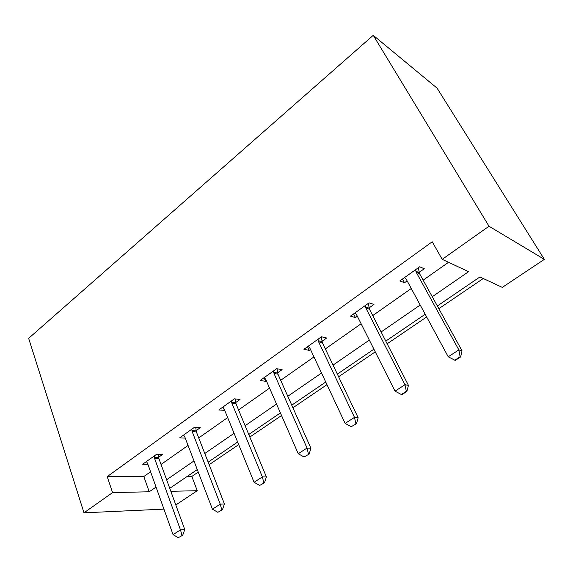 <?xml version="1.0" encoding="UTF-8"?>
<svg xmlns="http://www.w3.org/2000/svg" width="573" height="573" viewBox="0 0 573 573"><rect width="100%" height="100%" fill="white"/><g stroke="black" fill="none" stroke-linecap="round" stroke-linejoin="round"><path stroke-width="0.86" d="M187.17 476.45L191.84 476.435L197.234 490.71L175.818 504.985M437.349 305.968L479.93 276.952L502.306 287.388L544.35 259.368L437.077 88.149L373.252 35.325L28.65 338.342L83.98 512.821L112.566 492.594L149.216 491.784L156.049 487.079M191.84 476.435L198.244 472.088M209.145 464.682L238.697 444.612M249.835 437.049L281.536 415.518M292.918 407.79L326.975 384.655M338.607 376.755L375.258 351.865M387.162 343.779L426.663 316.948M438.839 308.682L483.268 278.507M432.257 296.728L468.614 271.674L442.206 259.354L432.221 241.785L107.208 476.614L143.83 476.535L150.577 471.794M161.042 464.438L188.066 445.436M198.738 437.93L227.667 417.595M238.561 409.931L269.568 388.136M280.691 380.307L313.975 356.907M325.335 348.921L361.119 323.759M372.729 315.594L411.264 288.506M423.139 280.161L448.53 262.305M419.157 272.376L424.271 268.751L419.68 266.782L399.825 280.928L404.552 282.747L407.145 280.899M369.084 307.916L373.976 304.442L369.055 302.859L350.411 316.153L355.439 317.592L357.337 316.246M321.983 341.336L326.667 338.006L321.474 336.774L303.926 349.279L309.219 350.389L310.494 349.487M277.604 372.822L282.102 369.628L276.673 368.711L260.128 380.501L265.643 381.31L266.359 380.801M235.718 402.547L240.037 399.474L234.407 398.837L218.779 409.974L224.709 410.354M196.116 430.645L200.278 427.694L194.469 427.3L179.693 437.836L185.272 438.123M158.614 457.254L162.625 454.403L156.673 454.239L142.67 464.223L147.898 464.295M107.208 476.614L112.566 492.594M442.206 259.354L489.013 226.235L373.252 35.325M83.98 512.821L163.935 509.132M170.826 491.297L197.234 490.71M425.202 314.248L385.787 341.1M373.911 349.193L337.347 374.112M325.736 382.019L291.757 405.175M280.398 412.918L248.761 434.477M237.652 442.048L208.157 462.146M197.277 469.559L169.744 488.325M544.35 259.368L489.013 226.235M166.628 479.78L193.982 460.936M204.79 453.487L234.078 433.303M245.115 425.696L276.523 404.051M287.796 396.28L321.525 373.037M333.049 365.094L369.334 340.09M381.117 331.968L420.21 305.029M143.83 476.535L149.216 491.784M402.533 279.001L404.552 282.747M353.584 313.889L355.439 317.592M307.508 346.729L309.219 350.389M264.06 377.7L265.643 381.31M223.355 407.747L224.487 410.512M454.804 360.195L455.342 360.331L460.663 356.915L460.133 356.771L454.804 360.195L448.222 356.778L406.357 279.438L404.574 277.547M415.583 269.697L416.285 272.376L458.858 349.902L462.024 350.791L460.663 356.915M418.269 267.784L419.615 273.758L462.024 350.791M448.222 356.778L458.858 349.902L460.133 356.771M401.344 394.51L401.917 394.604L406.909 391.402L406.336 391.302L401.344 394.51L395.026 391.158L356.607 314.799L354.959 312.908M365.302 305.538L365.932 308.167L404.989 384.719L408.434 385.343L406.909 391.402M368.289 303.411L369.492 309.27L408.434 385.343M395.026 391.158L404.989 384.719L406.336 391.302M351.192 426.699L356.492 423.748L351.192 426.699L345.132 423.418L309.821 348.055L308.295 346.171M318.029 339.23L318.602 341.809L354.486 417.366L358.154 417.753L356.492 423.748M321.274 336.917L322.355 342.668L358.154 417.753M345.132 423.418L354.486 417.366L355.876 423.691M304.062 456.946L309.119 454.138L304.062 456.946L298.239 453.73L265.743 379.383L264.325 377.514M273.5 370.967L274.023 373.503L307.035 448.043L310.903 448.215L309.119 454.138M277.017 368.768L277.941 374.133L310.903 448.215M298.239 453.73L307.035 448.043L308.467 454.117M259.684 485.431L264.511 482.753L259.684 485.431L254.075 482.28L224.136 408.957L222.825 407.095M231.492 400.914L231.958 403.399L262.37 476.915L266.402 476.908L264.511 482.753M235.238 398.93L236.026 403.836L266.402 476.908M254.075 482.28L262.37 476.915L263.838 482.76M217.826 512.298L222.446 509.741L217.826 512.298L212.425 509.204L184.807 436.913L183.582 435.065M191.783 429.213L192.206 431.655L220.247 504.147L224.423 503.968L222.446 509.741M195.722 427.386L196.396 431.913L224.423 503.968M212.425 509.204L220.247 504.147L221.751 509.777M178.282 537.675L182.708 535.239L178.282 537.675L173.06 534.645L147.569 463.385L146.43 461.544M154.201 456.008L154.581 458.407L180.466 529.86L184.764 529.538L182.708 535.239M158.298 454.289L158.871 458.5L184.764 529.538M173.06 534.645L180.466 529.86L181.985 535.297M416.285 272.376L419.615 273.758M415.876 271.244L419.207 272.633M365.932 308.167L369.492 309.27M365.567 307.049L369.127 308.159M318.602 341.809L322.355 342.668M318.266 340.713L322.019 341.572M274.023 373.503L277.941 374.133M273.715 372.421L277.64 373.059M231.958 403.399L236.026 403.836M231.678 402.339L235.747 402.776M192.206 431.655L196.396 431.913M191.948 430.617L196.138 430.875M154.581 458.407L158.871 458.5M154.345 457.376L158.642 457.476"/></g></svg>
